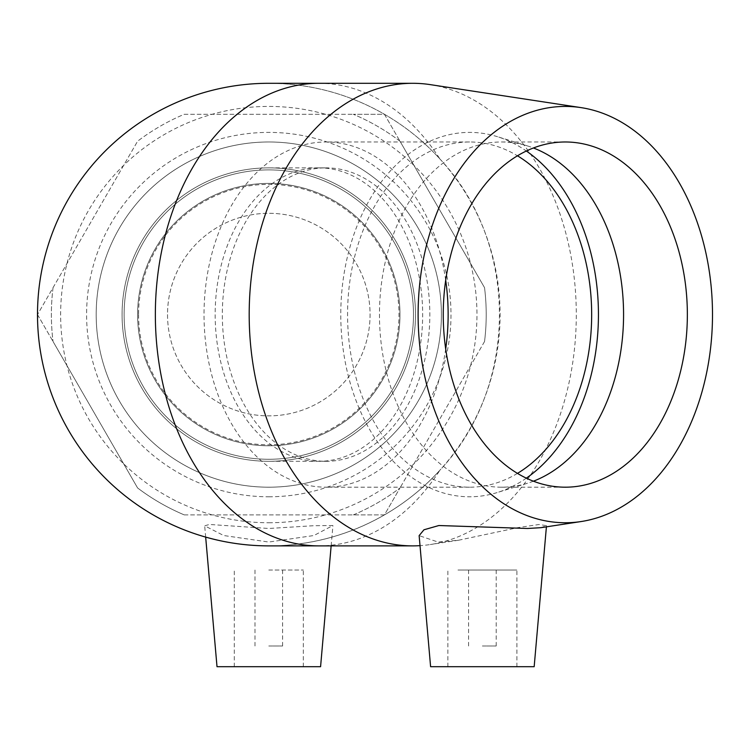 <?xml version="1.0" encoding="UTF-8"?>
<svg xmlns="http://www.w3.org/2000/svg" width="750" height="750" viewBox="0 0 750 750"><rect width="100%" height="100%" fill="white"/><g stroke="black" fill="none" stroke-linecap="round" stroke-linejoin="round"><path stroke-width="0.56" stroke-dasharray="3.75 2.81" d="M138.581 314.587A130.209 130.209 0 0 0 333.9 427.35A130.209 130.209 0 0 0 333.9 201.825A130.209 130.209 0 0 0 138.581 314.587M124.116 314.587A144.675 144.675 0 0 1 341.137 189.291A144.675 144.675 0 0 1 341.137 439.884A144.675 144.675 0 0 1 124.116 314.587A144.675 144.675 0 0 0 341.137 439.884A144.675 144.675 0 0 0 341.137 189.291A144.675 144.675 0 0 0 124.116 314.587M167.522 314.587A101.278 101.278 0 0 0 268.791 415.866A101.278 101.278 0 0 0 370.069 314.587A101.278 101.278 0 0 0 268.791 213.309A101.278 101.278 0 0 0 167.522 314.587A101.278 101.278 0 0 0 268.791 415.866A101.278 101.278 0 0 0 370.069 314.587A101.278 101.278 0 0 0 268.791 213.309A101.278 101.278 0 0 0 167.522 314.587M184.256 514.894L353.334 514.894L184.256 514.894A217.416 217.416 0 0 1 137.597 487.959L53.053 341.522L137.597 487.959A217.416 217.416 0 0 0 184.256 514.894M384.441 514.894L353.334 514.894L384.441 514.894L399.994 487.959L384.441 514.894M484.538 341.522L399.994 487.959L484.538 341.522A217.416 217.416 0 0 0 484.538 287.653L399.994 141.216L484.538 287.653A217.416 217.416 0 0 1 484.538 341.522M384.441 114.281L399.994 141.216L384.441 114.281L353.334 114.281L384.441 114.281M184.256 114.281L353.334 114.281L184.256 114.281A217.416 217.416 0 0 0 137.597 141.216L37.5 314.587L137.597 141.216A217.416 217.416 0 0 1 184.256 114.281M37.5 314.587L53.053 341.522L37.5 314.587M53.053 287.653A217.416 217.416 0 0 0 53.053 341.522A217.416 217.416 0 0 1 53.053 287.653M399.994 141.216A217.416 217.416 0 0 0 353.334 114.281A217.416 217.416 0 0 1 399.994 141.216M353.334 514.894A217.416 217.416 0 0 0 399.994 487.959A217.416 217.416 0 0 1 353.334 514.894M96.188 314.587A172.603 172.603 0 0 0 355.097 464.072A172.603 172.603 0 0 0 355.097 165.103A172.603 172.603 0 0 0 96.188 314.587A172.603 172.603 0 0 0 268.791 487.191A172.603 172.603 0 0 0 441.403 314.587A172.603 172.603 0 0 0 268.791 141.984A172.603 172.603 0 0 0 96.188 314.587M268.791 167.869A146.719 146.719 0 0 1 395.85 387.947A146.719 146.719 0 0 1 141.731 387.947A146.719 146.719 0 0 1 268.791 167.869A146.719 146.719 0 0 0 122.081 314.587A146.719 146.719 0 0 0 268.791 461.306A146.719 146.719 0 0 0 415.509 314.587A146.719 146.719 0 0 0 268.791 167.869L326.081 167.869A146.719 103.744 90 0 0 222.338 314.587A146.719 103.744 90 0 0 326.081 461.306A146.719 103.744 90 0 0 429.825 314.587A146.719 103.744 90 0 0 326.081 167.869M137.616 314.587A131.184 131.184 0 0 0 268.791 445.772A131.184 131.184 0 0 0 399.975 314.587A131.184 131.184 0 0 0 268.791 183.403A131.184 131.184 0 0 0 137.616 314.587A131.184 131.184 0 0 0 268.791 445.772A131.184 131.184 0 0 0 399.975 314.587A131.184 131.184 0 0 0 268.791 183.403A131.184 131.184 0 0 0 137.616 314.587M268.791 645.994L282.6 645.994L268.791 645.994M482.381 645.994L496.191 645.994L482.381 645.994M517.463 473.381A172.603 122.053 -90 0 1 469.613 487.191A172.603 122.053 -90 0 1 347.569 314.587A172.603 122.053 -90 0 1 469.613 141.984A172.603 122.053 -90 0 1 517.463 155.794M445.697 348.938A172.603 122.053 -90 0 1 326.081 487.191A172.603 122.053 -90 0 1 204.028 314.587A172.603 122.053 -90 0 1 326.081 141.984A172.603 122.053 -90 0 1 445.697 280.238M318.909 83.297A231.291 163.547 -90 0 1 439.894 158.953A231.291 231.291 0 0 0 268.8 83.297M268.791 545.878A231.291 231.291 0 0 0 469.097 198.938A231.291 231.291 0 0 0 68.484 198.938A231.291 231.291 0 0 0 439.894 470.222A231.291 163.547 -90 0 1 318.909 545.878M482.381 570.047L496.191 570.047L482.381 570.047M457.978 666.703L516.909 666.703L457.978 666.703M457.978 570.047L516.909 570.047L457.978 570.047M534.169 666.703L430.603 666.703M430.275 84.628A231.291 163.547 -90 0 1 576.291 314.587A231.291 163.547 -90 0 1 430.275 544.547A231.291 163.547 -90 0 1 420.009 545.653M439.894 158.953C519.272 243.159 519.272 386.016 439.894 470.222M540.825 527.691L546.506 525.647L538.894 524.522L518.034 527.597L458.616 540.225L438.056 542.044L419.137 535.641M526.35 478.163A182.194 128.831 -90 0 1 496.997 492.619A182.194 128.831 -90 0 1 469.613 496.781A182.194 128.831 -90 0 1 340.781 314.587A182.194 128.831 -90 0 1 469.613 132.394A182.194 128.831 -90 0 1 496.997 136.556A182.194 128.831 -90 0 1 526.35 151.013M533.409 481.2A172.603 122.053 -90 0 1 527.456 483.253A172.603 122.053 -90 0 1 501.516 487.191A172.603 122.053 -90 0 1 379.462 314.587A172.603 122.053 -90 0 1 501.516 141.984A172.603 122.053 -90 0 1 527.456 145.922A172.603 122.053 -90 0 1 533.409 147.975M501.516 141.984L565.303 141.984M268.791 570.047L303.319 570.047L268.791 570.047M320.578 666.703L217.012 666.703M332.878 525.525L313.303 525.731L268.8 528.478L209.391 524.456L204.684 525.806L223.678 535.519L268.791 542.044L313.903 535.519L332.878 525.525M268.791 522.75A208.162 208.162 0 0 0 449.072 210.506A208.162 208.162 0 0 0 88.519 210.506A208.162 208.162 0 0 0 268.791 522.75M268.791 496.781A182.194 182.194 0 0 0 450.994 314.587A182.194 182.194 0 0 0 268.791 132.394A182.194 182.194 0 0 0 86.597 314.587A182.194 182.194 0 0 0 268.791 496.781M268.791 487.191A172.603 172.603 0 0 0 441.403 314.587A172.603 172.603 0 0 0 268.791 141.984A172.603 172.603 0 0 0 96.188 314.587A172.603 172.603 0 0 0 268.791 487.191M441.403 314.587A172.603 172.603 0 0 0 268.791 141.984A172.603 172.603 0 0 0 96.188 314.587A172.603 172.603 0 0 0 268.791 487.191A172.603 172.603 0 0 0 441.403 314.587M318.909 167.869A146.719 103.744 -90 0 1 422.653 314.587A146.719 103.744 -90 0 1 318.909 461.306A146.719 103.744 -90 0 1 215.166 314.587A146.719 103.744 -90 0 1 318.909 167.869M469.613 141.984L326.081 141.984M469.613 487.191L326.081 487.191M326.081 461.306L268.791 461.306M496.191 645.994L496.191 570.047M468.572 645.994L468.572 570.047M447.863 666.703L447.863 570.047M516.909 666.703L516.909 570.047M546.403 526.838L546.506 525.647M527.456 145.922L496.997 136.556M527.456 483.253L496.997 492.619M501.516 487.191L565.303 487.191M458.616 540.225L430.275 544.547M282.6 645.994L282.6 570.047M254.981 645.994L254.981 570.047M303.319 666.703L303.319 570.047M234.272 666.703L234.272 570.047M331.144 545.878L332.906 525.806M205.669 537.103L204.684 525.806"/><path stroke-width="1.12" d="M517.463 155.794A172.603 122.053 -90 0 1 591.666 314.587A172.603 122.053 -90 0 1 517.463 473.381M445.697 280.238A172.603 122.053 -90 0 1 445.697 348.938M268.8 83.297A231.291 231.291 0 0 0 37.5 314.587A231.291 231.291 0 0 0 268.791 545.878L318.909 545.878A231.291 163.547 -90 0 1 155.353 314.587A231.291 163.547 -90 0 1 318.909 83.297L268.791 83.297M581.081 521.55A208.162 147.197 -90 0 1 565.303 522.75A208.162 147.197 -90 0 1 418.322 303.412A208.162 147.197 -90 0 1 581.081 107.625A208.162 147.197 -90 0 1 712.5 314.587A208.162 147.197 -90 0 1 581.081 521.55L540.825 527.691L527.55 528.478L438.891 525.525L423.956 529.781L419.137 535.641L430.603 666.703L534.169 666.703L546.403 526.838M420.009 545.653A231.291 163.547 -90 0 1 412.744 545.878A231.291 163.547 -90 0 1 249.188 314.587A231.291 163.547 -90 0 1 412.744 83.297A231.291 163.547 -90 0 1 430.275 84.628L581.081 107.625M412.744 545.878L318.909 545.878M526.35 151.013A182.194 128.831 -90 0 1 598.444 314.587A182.194 128.831 -90 0 1 526.35 478.163M533.409 147.975A172.603 122.053 -90 0 1 623.569 314.587A172.603 122.053 -90 0 1 533.409 481.2M565.303 487.191A172.603 122.053 -90 0 1 443.25 314.587A172.603 122.053 -90 0 1 565.303 141.984A172.603 122.053 -90 0 1 687.356 314.587A172.603 122.053 -90 0 1 565.303 487.191M205.669 537.103L217.012 666.703L320.578 666.703L331.144 545.878M412.744 83.297L318.909 83.297"/></g></svg>
